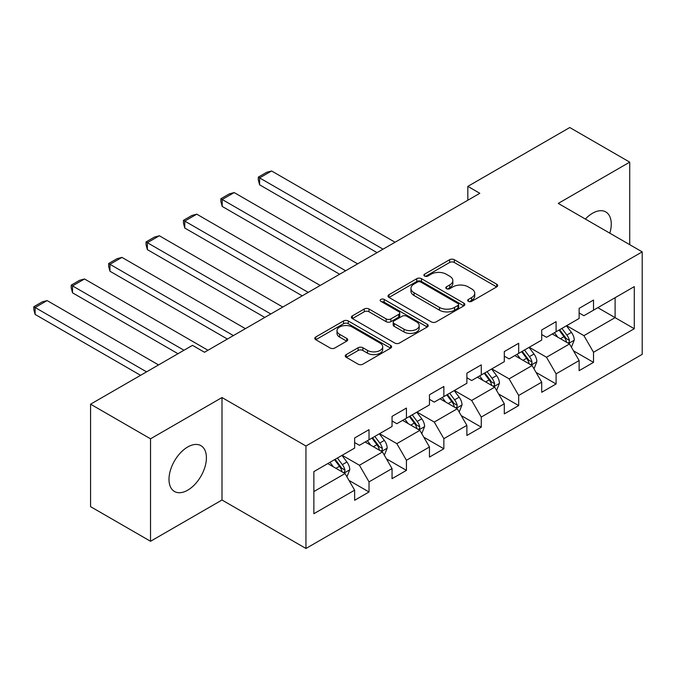 <?xml version="1.0" encoding="UTF-8"?>
<svg xmlns="http://www.w3.org/2000/svg" width="676" height="676" viewBox="0 0 676 676"><rect width="100%" height="100%" fill="white"/><g stroke="black" fill="none" stroke-linecap="round" stroke-linejoin="round"><path stroke-width="1.01" d="M468.383 301.344A2.332 1.344 0 0 0 471.679 301.344L496.691 286.903A3.329 1.918 0 0 0 497.671 285.542A3.329 1.918 0 0 0 496.691 284.182L454.314 259.719A3.329 1.918 0 0 0 449.608 259.719L424.596 274.16A2.332 1.344 0 0 0 423.911 275.115A2.332 1.344 0 0 0 424.596 276.061A2.332 1.344 0 0 0 427.891 276.061L431.127 274.194A10.655 6.152 0 0 1 446.194 274.194L449.726 276.23A10.655 6.152 0 0 1 452.844 280.582A10.655 6.152 0 0 1 449.726 284.934L446.49 286.801A2.332 1.344 0 0 0 445.805 287.756A2.332 1.344 0 0 0 446.49 288.703A2.332 1.344 0 0 0 449.785 288.703L453.021 286.835A10.655 6.152 0 0 1 468.088 286.835L471.62 288.872A10.655 6.152 0 0 1 474.738 293.223A10.655 6.152 0 0 1 471.62 297.575L468.383 299.443A2.332 1.344 0 0 0 467.699 300.397A2.332 1.344 0 0 0 468.383 301.344L468.383 299.443M187.708 490.176A26.457 15.278 120 0 0 204.989 466.863A26.457 15.278 120 0 0 200.933 445.661A26.457 15.278 120 0 0 187.708 446.98A26.457 15.278 120 0 0 170.42 470.293A26.457 15.278 120 0 0 174.476 491.486A26.457 15.278 120 0 0 187.708 490.176M609.82 233.178A26.457 15.278 120 0 0 605.78 211.926A26.457 15.278 120 0 0 592.556 213.236A26.457 15.278 120 0 0 585.357 219.058M346.264 354.587A3.329 1.918 0 0 0 345.284 355.948A3.329 1.918 0 0 0 346.264 357.308L358.153 364.17A3.329 1.918 0 0 0 362.86 364.17L390.635 348.132A3.329 1.918 0 0 0 391.615 346.78A3.329 1.918 0 0 0 390.635 345.419L348.258 320.948A3.329 1.918 0 0 0 343.552 320.948L315.776 336.986A3.329 1.918 0 0 0 314.796 338.346A3.329 1.918 0 0 0 315.776 339.707L330.133 347.996A3.329 1.918 0 0 0 334.84 347.996L346.729 341.135A3.329 1.918 0 0 0 347.709 339.774A3.329 1.918 0 0 0 346.729 338.414L339.614 334.307A8.906 5.138 0 0 1 337.003 330.665A8.906 5.138 0 0 1 342.495 325.916A8.906 5.138 0 0 1 352.204 327.032L380.106 343.138A8.906 5.138 0 0 1 382.709 346.78A8.906 5.138 0 0 1 377.216 351.528A8.906 5.138 0 0 1 367.507 350.413L362.86 347.726A3.329 1.918 0 0 0 358.153 347.726L346.264 354.587L346.264 357.308M221.998 397.539L150.528 438.808L90.567 404.189L90.567 506.654L150.528 541.273L221.998 500.012L305.949 548.473L305.949 446.008L221.998 397.539L221.998 500.012M629.728 244.67L629.728 162.139L558.258 203.408L642.2 251.869L305.949 446.008M629.728 162.139L569.767 127.527L467.834 186.373L467.834 200.223M90.567 404.189L192.499 345.335L204.49 352.264L479.825 193.302L467.834 186.373M431.364 321.903A3.329 1.918 0 0 0 436.071 321.903L463.854 305.865A3.329 1.918 0 0 0 464.826 304.504A3.329 1.918 0 0 0 463.854 303.144L421.478 278.681A3.329 1.918 0 0 0 416.771 278.681L388.987 294.719A3.329 1.918 0 0 0 388.016 296.08A3.329 1.918 0 0 0 388.987 297.44L431.364 321.903M381.796 301.851A2.332 1.344 0 0 1 384.162 302.18L384.162 299.409L427.249 324.277A3.329 1.918 0 0 1 428.221 325.638A3.329 1.918 0 0 1 427.249 326.998L399.465 343.036A3.329 1.918 0 0 1 394.759 343.036L352.382 318.573L352.382 315.853A3.329 1.918 0 0 0 351.41 317.213A3.329 1.918 0 0 0 352.382 318.573M352.382 315.853L364.271 308.991A3.329 1.918 0 0 1 368.978 308.991L386.165 318.911A3.329 1.918 0 0 0 390.872 318.911L398.755 314.357A3.329 1.918 0 0 0 399.736 312.996A3.329 1.918 0 0 0 398.755 311.644L380.867 301.31A2.332 1.344 0 0 1 380.182 300.364A2.332 1.344 0 0 1 381.627 299.113A2.332 1.344 0 0 1 384.162 299.409M305.949 548.473L642.2 354.342L642.2 251.869M348.993 480.416L369.02 491.976L369.02 481.87L392.046 468.578L392.046 478.684L406.437 470.378L406.437 460.272L429.463 446.98L429.463 457.086L443.853 448.779L443.853 438.665L466.879 425.373L466.879 435.479L481.27 427.173L481.27 417.067L504.296 403.775L504.296 413.881L518.686 405.575L518.686 395.468L541.704 382.168L541.704 392.283L556.095 383.976L556.095 373.862L579.121 360.57L579.121 370.676L593.511 362.37L593.511 352.264L634.282 328.722L634.282 286.624L615.101 297.702L615.101 317.644L634.282 328.722M369.02 491.976L354.63 500.291L354.63 490.176L313.858 513.718L313.858 471.62L354.63 448.087L354.63 437.972L369.02 429.666L369.02 439.772L392.046 426.48L392.046 416.374L406.437 408.067L406.437 418.174L429.463 404.882L429.463 394.776L443.853 386.461L443.853 396.575L466.879 383.284L466.879 373.169L481.27 364.863L481.27 374.969L504.296 361.677L504.296 351.571L518.686 343.264L518.686 353.371L541.704 340.079L541.704 329.972L556.095 321.658L556.095 331.772L579.121 318.472L579.121 308.366L593.511 300.06L593.511 310.166L634.282 286.624M365.184 441.994L382.455 451.957L359.429 465.257L342.157 455.286M354.63 442.543L359.429 445.315L369.02 439.772M359.429 465.257L369.02 481.87M382.455 451.957L392.046 468.578M402.6 420.387L419.872 430.358L396.846 443.65L379.574 433.679M392.046 420.945L396.846 423.717L406.437 418.174M396.846 443.65L406.437 460.272M419.872 430.358L429.463 446.98M440.017 398.789L457.28 408.76L434.262 422.052L416.991 412.081M429.463 399.339L434.262 402.11L443.853 396.575M434.262 422.052L443.853 438.665M457.28 408.76L466.879 425.373M477.433 377.191L494.697 387.154L471.671 400.454L454.407 390.483M466.879 377.74L471.671 380.512L481.27 374.969M471.671 400.454L481.27 417.067M494.697 387.154L504.296 403.775M514.842 355.584L532.113 365.555L509.087 378.847L491.824 368.876M504.296 356.142L509.087 358.905L518.686 353.371M509.087 378.847L518.686 395.468M532.113 365.555L541.704 382.168M552.258 333.986L569.53 343.957L546.504 357.249L529.232 347.278M541.704 334.535L546.504 337.307L556.095 331.772M546.504 357.249L556.095 373.862M569.53 343.957L579.121 360.57M597.829 307.673L615.101 317.644L583.92 335.642L566.649 325.68M579.121 312.937L583.92 315.709L593.511 310.166M583.92 335.642L593.511 352.264M150.528 438.808L150.528 541.273M313.858 491.562L345.039 473.563L327.767 463.592M345.039 473.563L354.63 490.176M573.485 350.81L593.511 362.37M536.068 372.408L556.095 383.976M498.66 394.015L518.686 405.575M461.243 415.613L481.27 427.173M423.827 437.211L443.853 448.779M386.41 458.818L406.437 470.378M469.313 301.673L471.62 300.347A10.655 6.152 0 0 0 474.738 295.995L474.738 293.223M452.844 280.582L452.844 283.354A10.655 6.152 0 0 1 449.726 287.706L447.419 289.032M496.649 286.928L454.314 262.491A3.329 1.918 0 0 0 449.608 262.491L425.525 276.391M463.812 305.89L421.478 281.453A3.329 1.918 0 0 0 416.771 281.453L389.03 297.465M457.965 305.459A2.332 1.344 0 0 0 458.649 304.504A2.332 1.344 0 0 0 457.965 303.558L420.768 282.078A2.332 1.344 0 0 0 417.472 282.078L414.058 284.047A10.655 6.152 0 0 0 410.94 288.399A10.655 6.152 0 0 0 414.058 292.75L439.485 307.428A10.655 6.152 0 0 0 454.551 307.428L457.965 305.459L457.965 308.222A2.332 1.344 0 0 0 458.649 307.276L458.649 304.504M410.94 288.399L410.94 291.17A10.655 6.152 0 0 0 414.058 295.513L414.058 292.75M457.965 308.222L454.551 310.2A10.655 6.152 0 0 1 439.485 310.2L414.058 295.513M352.424 318.599L364.271 311.763L364.271 308.991M399.736 312.996L399.736 315.768A3.329 1.918 0 0 1 398.755 317.128L390.872 321.683A3.329 1.918 0 0 1 386.165 321.683L368.978 311.763A3.329 1.918 0 0 0 364.271 311.763M384.162 302.18L427.198 327.023M403.995 329.212A8.906 5.138 0 0 0 413.704 330.319A8.906 5.138 0 0 0 419.204 325.57A8.906 5.138 0 0 0 416.593 321.937L406.766 316.258A3.329 1.918 0 0 0 402.051 316.258L394.167 320.813A3.329 1.918 0 0 0 393.195 322.173A3.329 1.918 0 0 0 394.167 323.534L403.995 329.212L403.995 331.975A8.906 5.138 0 0 0 413.704 333.091A8.906 5.138 0 0 0 419.204 328.342L419.204 325.57M393.195 322.173L393.195 324.945A3.329 1.918 0 0 0 394.167 326.305L394.167 323.534M403.995 331.975L394.167 326.305M382.709 346.78L382.709 349.543A8.906 5.138 0 0 1 377.216 354.292A8.906 5.138 0 0 1 367.507 353.185L362.86 350.498A3.329 1.918 0 0 0 358.153 350.498L346.306 357.334M337.003 330.665L337.003 333.437A8.906 5.138 0 0 0 339.614 337.07L339.614 334.307M346.687 341.16L339.614 337.07M390.593 348.157L348.258 323.719A3.329 1.918 0 0 0 343.552 323.719L315.819 339.732M571.423 347.236L574.279 340.045A8.991 5.188 -120 0 0 571.406 332.398L566.454 325.79M383.055 249.174L259.609 177.898L271.6 170.977L395.046 242.245M557.827 337.197L554.464 332.71M259.609 184.827L258.291 179.909L258.291 177.137L259.609 177.898L259.609 184.827L377.056 252.63M568.136 343.154L569.226 341.997L569.42 340.434A8.991 5.188 -120 0 0 566.851 335.026L561.9 328.418M559.652 329.719L565.144 337.045A4.58 2.645 60 0 1 565.973 338.439L569.42 340.434M559.027 330.082L563.97 336.69A8.991 5.188 60 0 1 566.547 342.09M258.291 177.137L266.682 172.296L271.6 170.977M534.006 368.834L536.862 361.652A8.991 5.188 -120 0 0 533.989 353.996L529.046 347.388M345.639 270.772L222.193 199.504L234.183 192.576L357.629 263.851M520.41 358.804L517.047 354.308M222.193 206.425L220.875 201.507L220.875 198.744L222.193 199.504L222.193 206.425L339.639 274.236M530.719 364.753L531.809 363.603L532.012 362.032A8.991 5.188 -120 0 0 529.435 356.624L524.483 350.016M522.235 351.317L527.728 358.652A4.58 2.645 60 0 1 528.556 360.038L532.012 362.032M521.61 351.681L526.562 358.288A8.991 5.188 60 0 1 529.131 363.696M220.875 198.744L229.265 193.894L234.183 192.576M496.59 390.441L499.446 383.25A8.991 5.188 -120 0 0 496.581 375.594L491.629 368.986M308.222 292.37L184.776 221.103L196.767 214.182L320.213 285.449M483.002 380.402L479.639 375.915M184.776 228.032L183.458 223.114L183.458 220.342L184.776 221.103L184.776 228.032L302.231 295.834M493.311 386.351L494.401 385.202L494.595 383.638A8.991 5.188 -120 0 0 492.018 378.23L487.075 371.623M484.819 372.924L490.311 380.25A4.58 2.645 60 0 1 491.139 381.644L494.595 383.638M484.193 373.279L489.145 379.887A8.991 5.188 60 0 1 491.714 385.295M183.458 220.342L191.857 215.492L196.767 214.182M459.181 412.039L462.029 404.856A8.991 5.188 -120 0 0 459.165 397.201L454.213 390.593M270.806 313.977L147.368 242.709L159.359 235.78L282.796 307.048M445.585 402L442.222 397.513M147.368 249.63L146.041 244.712L146.041 241.94L147.368 242.709L147.368 249.63L264.815 317.441M455.894 407.958L456.984 406.808L457.179 405.237A8.991 5.188 -120 0 0 454.61 399.829L449.658 393.221M447.402 394.522L452.895 401.857A4.58 2.645 60 0 1 453.731 403.242L457.179 405.237M446.777 394.885L451.729 401.493A8.991 5.188 60 0 1 454.297 406.901M146.041 241.94L154.441 237.099L159.359 235.78M421.765 433.646L424.621 426.455A8.991 5.188 -120 0 0 421.748 418.799L416.796 412.191M233.389 335.575L109.951 264.308L121.942 257.387L245.388 328.654M408.169 423.607L404.806 419.12M109.951 271.228L108.633 266.319L108.633 263.547L109.951 264.308L109.951 271.228L227.398 339.039M418.478 429.556L419.568 428.407L419.762 426.835A8.991 5.188 -120 0 0 417.193 421.435L412.242 414.827M409.986 416.12L415.478 423.455A4.58 2.645 60 0 1 416.315 424.849L419.762 426.835M409.36 416.484L414.312 423.091A8.991 5.188 60 0 1 416.889 428.5M108.633 263.547L117.024 258.697L121.942 257.387M384.348 455.244L387.204 448.053A8.991 5.188 -120 0 0 384.331 440.406L379.38 433.798M183.99 350.252L72.535 285.906L84.525 278.985L207.971 350.252M370.752 445.205L367.389 440.718M72.535 292.835L71.217 287.917L71.217 285.145L72.535 285.906L72.535 292.835L177.991 353.717M381.061 451.154L382.151 450.005L382.346 448.442A8.991 5.188 -120 0 0 379.777 443.033L374.825 436.426M372.577 437.727L378.07 445.053A4.58 2.645 60 0 1 378.898 446.447L382.346 448.442M371.952 438.09L376.895 444.698A8.991 5.188 60 0 1 379.473 450.098M71.217 285.145L79.607 280.303L84.525 278.985M346.932 476.842L349.788 469.659A8.991 5.188 -120 0 0 346.915 462.004L341.971 455.396M146.574 371.859L35.118 307.512L47.109 300.583L158.564 364.93M333.336 466.803L329.972 462.316M35.118 314.433L33.8 309.515L33.8 306.752L35.118 307.512L35.118 314.433L140.574 375.315M343.645 472.761L344.735 471.611L344.937 470.04A8.991 5.188 -120 0 0 342.36 464.632L337.409 458.024M335.161 459.325L340.653 466.66A4.58 2.645 60 0 1 341.481 468.045L344.937 470.04M334.535 459.688L339.487 466.296A8.991 5.188 60 0 1 342.056 471.704M33.8 306.752L42.191 301.902L47.109 300.583M471.62 300.347L471.62 297.575M446.49 288.703L446.49 286.801M449.726 287.706L449.726 284.934M424.596 276.061L424.596 274.16M449.608 262.491L449.608 259.719M454.314 262.491L454.314 259.719M496.691 286.903L496.691 284.182M388.987 297.44L388.987 294.719M416.771 281.453L416.771 278.681M421.478 281.453L421.478 278.681M463.854 305.865L463.854 303.144M439.485 310.2L439.485 307.428M454.551 310.2L454.551 307.428M368.978 311.763L368.978 308.991M386.165 321.683L386.165 318.911M390.872 321.683L390.872 318.911M398.755 317.128L398.755 314.357M427.249 326.998L427.249 324.277M358.153 350.498L358.153 347.726M362.86 350.498L362.86 347.726M367.507 353.185L367.507 350.413M346.729 341.135L346.729 338.414M315.776 339.707L315.776 336.986M343.552 323.719L343.552 320.948M348.258 323.719L348.258 320.948M390.635 348.132L390.635 345.419M568.643 343.442L574.22 340.222M566.851 335.026L571.406 332.398M560.455 338.718L563.97 336.69M531.226 365.04L536.803 361.821M529.435 356.624L533.989 353.996M523.047 360.316L526.562 358.288M493.81 386.647L499.387 383.427M492.018 378.23L496.581 375.594M485.63 381.923L489.145 379.887M456.393 408.245L461.97 405.025M454.61 399.829L459.165 397.201M448.213 403.521L451.729 401.493M418.985 429.843L424.562 426.632M417.193 421.435L421.748 418.799M410.797 425.12L414.312 423.091M381.568 451.45L387.145 448.23M379.777 443.033L384.331 440.406M373.38 446.726L376.895 444.698M344.152 473.048L349.729 469.828M342.36 464.632L346.915 462.004M335.972 468.324L339.487 466.296"/></g></svg>
